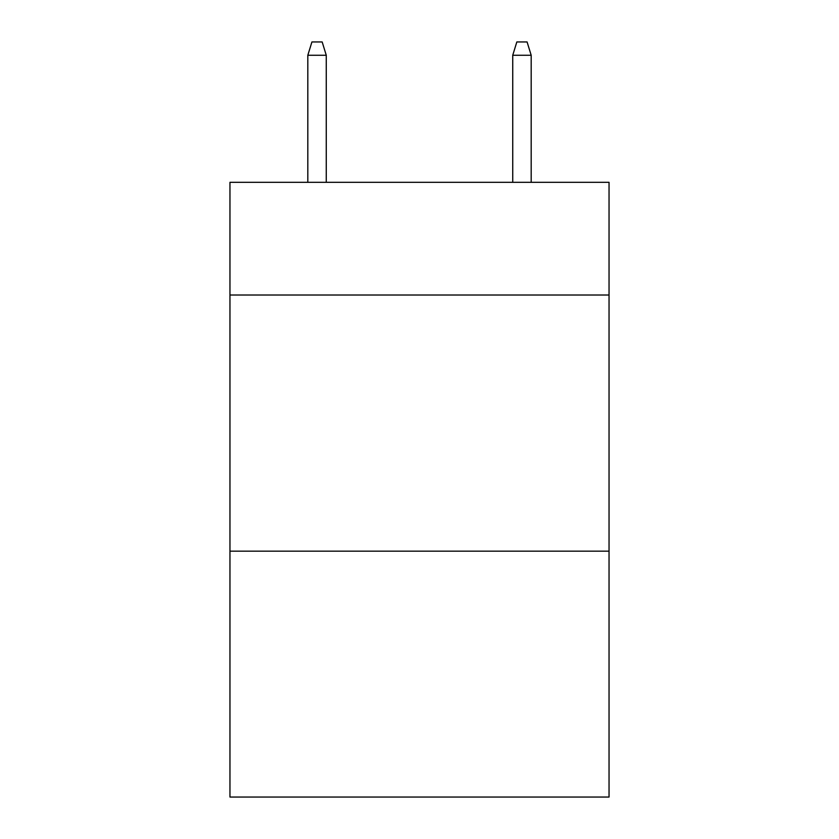 <?xml version="1.0" encoding="UTF-8"?>
<svg xmlns="http://www.w3.org/2000/svg" width="839" height="839" viewBox="0 0 839 839"><rect width="100%" height="100%" fill="white"/><g stroke="black" fill="none" stroke-linecap="round" stroke-linejoin="round"><path stroke-width="1.26" d="M609.041 295.013L609.041 182.315L229.959 182.315L229.959 295.013L609.041 295.013L609.041 797.05L229.959 797.05L229.959 295.013M609.041 551.16L229.959 551.16M326.266 182.315L326.266 55.269L307.819 55.269L307.819 182.315M307.819 55.269L311.919 41.95L322.166 41.95L326.266 55.269M512.734 55.269L516.834 41.95L527.081 41.95L531.181 55.269L512.734 55.269L512.734 182.315M531.181 55.269L531.181 182.315"/></g></svg>

